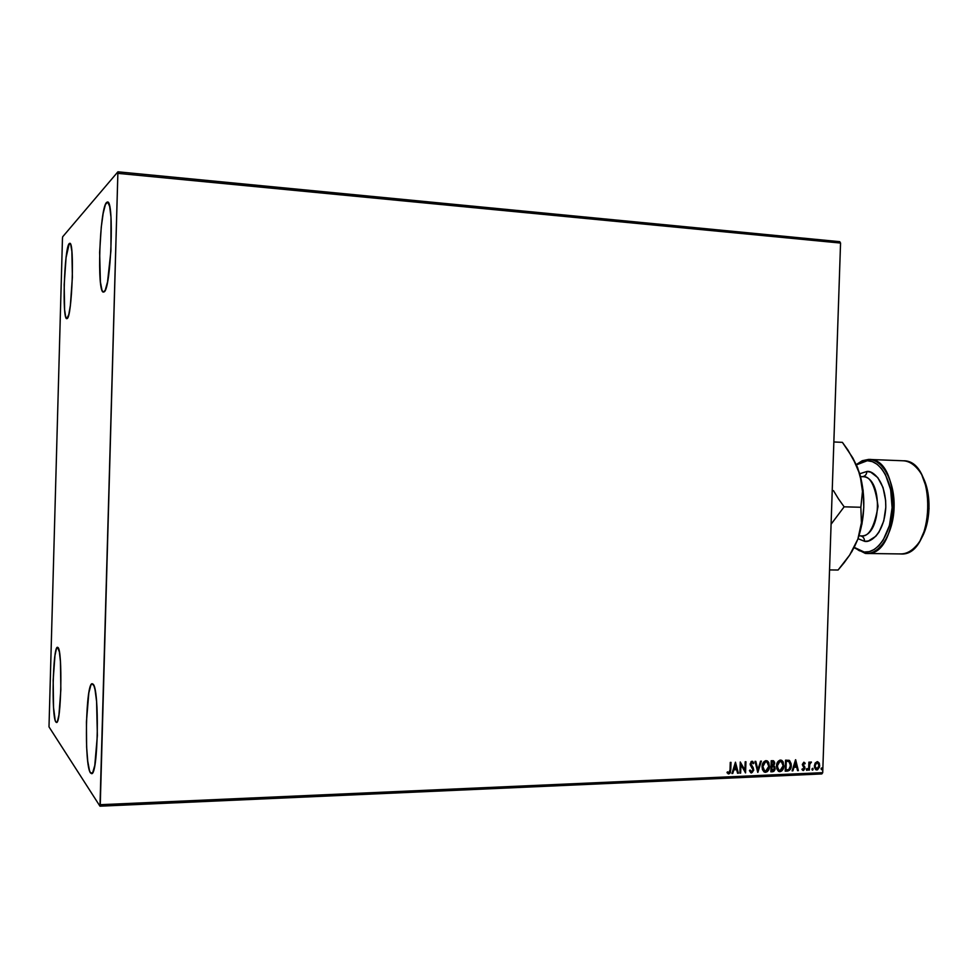 <?xml version="1.0" encoding="UTF-8"?>
<svg xmlns="http://www.w3.org/2000/svg" width="978" height="978" viewBox="0 0 978 978"><rect width="100%" height="100%" fill="white"/><g stroke="black" fill="none" stroke-linecap="round" stroke-linejoin="round"><path stroke-width="1.47" d="M69.242 243.571L69.768 243.302C74.719 241.493 72.066 317.263 67.152 318.559L65.685 316.848L64.609 309.794L64.181 284.732L66.076 257.556L69.242 243.571L70.746 244.696L71.883 251.468L72.384 277.251L70.379 305.307L68.802 314.549L66.81 318.669C61.956 320.026 64.291 247.507 69.242 243.571L70.257 243.656L69.242 243.571M90.502 772.926L92.543 772.84L90.502 772.926L89.475 770.517L87.739 761.177L86.626 747.106L86.431 721.837L88.827 692.901L90.832 685.272L91.92 683.842L93.008 684.099C99.646 688.121 98.216 776.08 91.516 773.635L90.502 772.926C84.035 765.309 85.722 681.91 92.287 683.732L94.059 686.091L95.037 689.735L96.59 701.483L97.36 735.566L94.78 765.432L92.702 772.596L91.59 773.622L90.502 772.926M55.88 722.033L57.091 722.009L55.88 722.033L55.159 720.236L53.521 707.375L53.167 680.052L54.976 655.443L56.418 648.781L57.971 647.509C62.702 650.101 61.247 724.551 56.48 722.461L55.88 722.033C51.272 716.898 52.849 645.676 57.543 647.289L59.377 651.923L60.428 661.495L60.856 689.71L58.937 714.991L57.445 721.348L56.651 722.424L55.88 722.033M106.578 202.446L107.47 201.981C114.438 199.915 111.003 289.696 104.059 291.909L102.959 291.86L101.957 290.124L100.404 281.945L99.634 252.373L101.26 227.177L103.167 213.424L105.416 204.549L107.702 202.043L109.67 206.456L110.991 217.275L110.93 250.784L107.543 281.908L105.221 290.221L103.485 292.092C96.7 293.559 99.609 208.387 106.578 202.446L108.313 202.605L106.578 202.446M118.118 173.387L840.554 243.057L822.718 772.669L100.269 804.698L117.91 171.81L62.653 236.81L62.458 238.436L48.998 726.874L99.976 806.19L821.826 773.94L822.718 772.669L840.554 243.057L839.747 241.676L117.91 171.81L62.653 236.81L62.458 238.436L48.998 726.874L99.976 806.19L117.91 171.81L839.747 241.676L840.554 243.057L118.118 173.387M815.151 763.072L814.454 767.351L815.725 769.613L817.498 769.82L819.491 767.131L819.381 763.537L817.461 761.679L815.151 763.072L814.356 765.945L816.007 769.784L816.887 769.943L819.686 765.713L819.075 762.901L817.168 761.666L815.151 763.072M808.623 770.163L809.356 770.126L809.784 764.136L811.447 762.18L809.576 763.292L809.625 762.119L808.892 762.143L808.623 770.163L809.356 770.126L809.65 764.686L811.165 761.984L809.576 763.292L809.625 762.119L808.892 762.143L808.623 770.163M803.818 762.217L802.363 764.698L804.234 768.671L801.936 769.515L803.182 770.517L805.041 768.146L803.121 764.686L803.525 763.317L804.747 764.001L805.2 763.305L803.818 762.217L802.351 764.38L804.307 768.219L803.366 769.552L802.388 768.745L801.936 769.515L803.415 770.53L805.041 768.146L803.085 764.307L803.83 763.207L804.747 764.001L805.2 763.305L803.818 762.217M787.437 771.08L790.358 769.307L791.251 764.038L789.588 760.566L785.578 760.15L785.212 771.177L787.437 771.08C790.016 770.566 791.3 768.72 791.3 765.554L789.307 760.395L785.578 760.15L785.212 771.177L787.437 771.08M770.847 771.813L773.757 771.434L775.004 769.613L774.857 766.801L773.732 765.713L774.625 762.278L773.243 760.713L771.214 760.725L770.847 771.813L772.779 771.728L775.163 768.488L773.732 765.713L774.723 763.329L773.696 760.86L771.214 760.725L770.847 771.813M757.754 772.375L761.373 761.129L760.554 761.165L757.901 769.686L755.811 761.361L754.992 761.385L757.877 772.375L761.373 761.129L760.554 761.165L757.901 769.686L755.811 761.361L754.992 761.385L757.754 772.375M740.652 773.121L740.933 764.82L745.566 772.901L745.945 761.752L745.187 761.789L744.906 770.102L740.26 761.984L739.894 773.158L740.652 773.121L739.906 773.023L740.652 773.121L740.933 764.82L745.566 772.901L745.945 761.752L745.187 761.789L744.906 770.102L740.26 761.984L739.894 773.158L740.652 773.121M730.016 769.845L729.233 772.657L727.424 771.838L727.009 772.706L728.83 773.916L730.358 772.767L731.018 762.363L730.26 762.4L730.016 769.845L728.867 772.779L727.424 771.838L727.009 772.706L728.83 773.916L730.774 769.918L731.018 762.363L730.26 762.4L730.016 769.845M735.456 762.18L731.923 773.5L732.754 773.464L733.891 769.833L736.654 769.723L737.559 773.256L738.378 773.219L735.456 762.18L731.923 773.5L732.754 773.464L733.891 769.833L736.654 769.723L737.559 773.256L738.378 773.219L735.456 762.18M752.559 761.446L753.806 763.036L751.972 761.226L750.138 763.891L752.95 769.845L751.52 771.789L750.053 770.004L749.417 770.591L751.544 772.938L753.659 770.358L753.292 767.877L750.896 763.818L751.715 762.4L753.194 763.745L753.806 763.036L752.608 761.373L751.116 761.581L750.212 764.772L752.95 769.845L751.666 771.776L750.053 770.004L749.417 770.591L750.835 772.779M762.058 766.691L762.449 769.588L763.989 771.838L767.29 771.679L769.454 767.327L768.769 762.534L767.596 761.141L765.505 760.713L762.583 763.879L762.058 766.691L764.319 772.045L765.615 772.314C768.17 771.483 769.478 769.478 769.539 766.324L767.229 760.921L765.945 760.664C763.415 761.52 762.119 763.537 762.058 766.691M776.483 766.092L776.887 768.977L778.402 771.202L781.679 771.043L783.83 766.715L783.146 761.948L781.984 760.554L779.918 760.126L777.009 763.28L776.483 766.092L778.757 771.434L780.016 771.691C782.547 770.86 783.843 768.867 783.904 765.725L781.593 760.322L780.346 760.077C777.828 760.933 776.544 762.938 776.483 766.092M795.542 759.747L792.107 770.884L792.901 770.847L794.002 767.278L796.691 767.155L797.559 770.64L798.354 770.615L795.664 759.735L792.107 770.884L792.901 770.847L794.002 767.278L796.691 767.155L797.559 770.64L798.354 770.615L795.542 759.747M806.337 769.49L807.18 770.285L807.425 768.842L806.373 769.173L806.911 770.383L807.18 768.586L806.337 769.49M811.936 769.246L812.779 770.041L813.024 768.598L811.985 768.928L812.51 770.138L812.779 768.353L811.936 769.246M821.031 768.855L821.875 769.637L822.119 768.207L821.08 768.537L821.606 769.735L821.862 767.95L821.031 768.855M804.698 768.207L802.779 770.395L804.038 769.918L804.686 768.231M728.243 773.794L730.248 772.058L730.713 762.375L730.774 769.918L728.83 773.916L728.109 773.769M735.37 762.461L738.378 773.219L737.522 773.133L735.37 762.461M736.348 769.6L733.573 769.723L732.754 773.464L731.96 773.366L733.573 769.723L736.348 769.6M735.126 764.759L733.94 768.561L735.126 764.759L736.373 768.586L734.246 768.671L735.126 764.759M740.26 762.143L744.906 770.102L740.26 762.143M745.627 761.764L745.26 772.657L745.627 761.764M740.615 764.698L740.346 773.011L740.615 764.698M750.921 771.642L749.845 770.199L751.055 771.666M752.045 762.375L753.194 763.745L753.806 763.036L753.048 763.427L752.803 761.691M751.984 762.339L750.578 763.708L752.119 762.388M751.3 765.236L750.578 763.708L751.3 765.236M753.708 769.833L751.874 766.202L753.708 769.833L751.226 772.816L753.708 769.833M751.018 772.816L752.485 772.155L753.39 769.723L751.422 765.676M751.202 765.407L750.603 763.451L751.617 762.253M755.517 761.373L757.901 769.686L755.517 761.373M761.006 761.141L757.644 771.972L761.006 761.141M764.869 772.192L767.644 770.872L769.136 767.217L768.83 763.292L766.764 760.75L769.209 766.214C769.148 769.368 767.84 771.373 765.297 772.204L764.478 772.119M764.71 771.006L762.547 765.737L763.806 762.693L765.627 761.691L766.899 762.009L768.794 766.361L765.627 771.177L763.818 770.285L762.803 766.654L765.627 761.691L762.485 766.544L764.307 770.847L763.097 769.552L762.485 766.544L764.918 762.119L766.63 761.899L767.901 762.877L768.769 766.764L767.534 770.126L764.71 771.006M766.483 761.85L765.627 761.691M773.353 760.737L774.723 763.329L773.415 765.603L775.163 768.488L772.779 771.728L770.847 771.679L773.427 771.324L774.674 769.503L774.662 767.021L773.415 765.603L774.38 763.549L773.696 760.86M771.813 766.397L772.999 766.471M771.3 770.53L771.446 766.41L773.549 766.679L774.429 768.512L771.63 770.64L771.446 766.41L771.3 770.53M773.097 761.825L771.593 761.728L773.378 761.923L773.977 763.378L771.801 765.383L771.593 761.728L772.791 761.728M771.801 765.383L771.593 761.728L771.801 765.383L771.923 761.838L773.39 761.935L773.806 764.27L771.801 765.383M779.27 771.569L782.021 770.248L783.5 766.605L783.195 762.706L781.141 760.163L783.586 765.615C783.525 768.757 782.229 770.75 779.698 771.581L778.904 771.495M779.124 770.383L777.51 768.94L776.923 765.542L777.95 762.461L780.028 761.104L781.263 761.397L783.17 765.75L780.028 770.554L779.05 770.358L776.911 765.945L779.124 770.383M780.872 761.263L780.016 761.104L777.229 766.055L780.016 761.104M787.962 770.86L790.028 769.197L790.945 765.933L790.615 762.473L788.843 760.224L790.97 765.444C790.97 768.61 789.686 770.456 787.119 770.97L787.534 770.933M788.549 761.336L785.945 761.141L788.879 761.446L790.554 765.578L788.769 769.613L785.652 769.906L785.945 761.141L785.652 769.906L785.945 761.141L788.305 761.251M795.444 760.065L798.354 770.615L797.522 770.517L795.444 760.065M796.361 767.045L793.671 767.168L792.901 770.847L792.143 770.75L793.671 767.168L796.361 767.045M795.175 762.29L794.026 766.019L795.175 762.29L796.422 766.043L794.356 766.129L795.175 762.29M803.977 762.229L805.2 763.305L804.552 763.684L803.977 762.229M803.855 763.207L802.755 764.197L804.833 766.911L804.698 768.036L802.791 764.576L803.659 763.109M806.948 768.549L807.547 769.441L806.605 770.261L806.948 768.549M809.283 762.131L809.576 763.292L809.283 762.131M810.933 761.923L810.407 762.803L810.933 761.923M810.652 762.889L809.319 764.576L809.356 770.126L808.623 770.041L809.381 764.295L810.407 762.803M812.547 768.317L813.146 769.197L812.205 770.016L812.547 768.317M817.645 761.703L819.075 762.901L819.686 765.713L816.887 769.943L816.031 769.784L817.73 769.405L819.332 765.957L819.038 763.427L817.645 761.703M816.129 768.794L814.943 767.351L814.882 764.735L815.909 762.901L817.694 762.754L818.965 765.75L816.911 768.965L814.747 765.811L815.982 768.732M815.077 765.921L816.789 762.534L814.747 765.811L816.251 763.011L818.317 763.292L818.916 766.287L817.791 768.61L816.055 768.684L815.077 765.921M821.642 767.926L822.241 768.806L821.606 769.735L821.642 767.926M736.373 768.586L734.246 768.671L735.432 764.882L736.373 768.586M772.143 766.507L773.806 766.85L774.405 768.757L773.561 770.334L771.63 770.64L772.143 766.507M783.17 765.75L781.373 770.041L779.686 770.542L778.231 769.662L777.29 765.248L779.014 761.752L781.911 761.862L783.17 765.75M786.275 761.251L789.124 761.581L790.358 763.5L790.138 767.877L788.28 769.796L785.982 770.016L786.275 761.251M796.422 766.043L794.356 766.129L795.505 762.4L796.422 766.043M100.269 804.698L822.718 772.669L821.826 773.94L99.976 806.19L100.269 804.698M865.298 553.401L864.197 552.044L854.283 547.387L859.259 550.687L864.197 552.044L865.298 553.401L854.124 547.692L865.298 553.401C879.405 555.088 893.293 533.756 894.075 507.79C895.066 481.824 882.669 459.147 868.488 459.428L862.241 460.724L856.337 464.538L862.241 460.724L869.039 459.44C902.804 457.9 900.176 556.788 866.545 553.475L865.298 553.401M867.303 460.724L868.488 459.428L867.303 460.724L872.315 461.628L877.119 464.269L881.533 468.596L885.371 474.428L890.665 489.709L892.107 507.716L889.442 525.516L883.122 540.198L878.916 545.626L874.222 549.489L869.259 551.641L864.197 552.044C877.889 553.658 891.349 532.924 892.107 507.716C893.073 482.521 881.068 460.479 867.303 460.724L856.471 464.856L862.278 461.579L867.303 460.724M862.254 476.689C865.004 476.42 866.557 474.672 866.936 471.469C872.877 470.296 886.044 481.176 885.787 507.399C884.259 533.548 870.408 543.071 864.564 541.311C864.442 538.279 863.122 536.47 860.591 535.883M860.163 535.846L860.738 535.883C868.611 537.435 874.381 527.582 878.024 506.347C875.237 485.296 869.992 475.418 862.303 476.689L860.567 476.641L862.303 476.689C883.501 475.76 881.863 537.937 860.738 535.883L858.99 535.846M833.452 490.626L838.439 498.817L833.452 490.626M850.261 554.159L857.865 539.122L861.41 522.814L860.86 507.264L862.474 491.408L860.041 474.77L863.122 490.418L863.794 507.203L861.997 523.853L857.865 539.122C864.992 518.01 865.713 496.555 860.041 474.77L852.877 458.022L842.388 442.349L833.855 441.97L842.388 442.349L847.963 450.076L856.985 466.249L860.041 474.77L852.706 457.728L857.669 467.728L861.85 483.144L862.474 491.408L860.86 507.264L844.136 506.824L831.08 524.232L844.136 506.824L838.439 498.817L844.136 506.824L860.86 507.264L861.41 522.814L860.249 530.871L857.865 539.122L851.74 551.898M844.173 562.705L838.085 570.015L829.54 569.929L838.085 570.015L849.662 555.076L844.173 562.705M854.307 547.191L849.662 555.076L857.865 539.122L854.307 547.191M866.545 553.475L900.555 553.939C935.029 557.24 937.621 459.293 903.024 460.772L869.039 459.44M922.107 475.724L927.56 490.858L929.051 508.694L926.337 526.311L920.335 540.113C931.154 523.719 931.973 492.57 922.046 475.626M860.506 535.871C863.085 536.421 864.442 538.23 864.564 541.311L858.024 538.682L864.564 541.311L868.427 540.956L875.787 536.299L878.977 532.142L883.77 520.932L885.787 507.399L885.628 500.43L883.024 487.496L877.779 477.594L870.762 472.203L866.936 471.469L859.748 473.743L866.936 471.469C866.569 474.636 865.041 476.372 862.327 476.689M902.474 460.76C908.11 460.834 913.244 463.658 917.865 469.208C933.024 486.31 931.863 530.027 915.824 546.299C910.689 551.836 905.176 554.355 899.283 553.878"/></g></svg>
